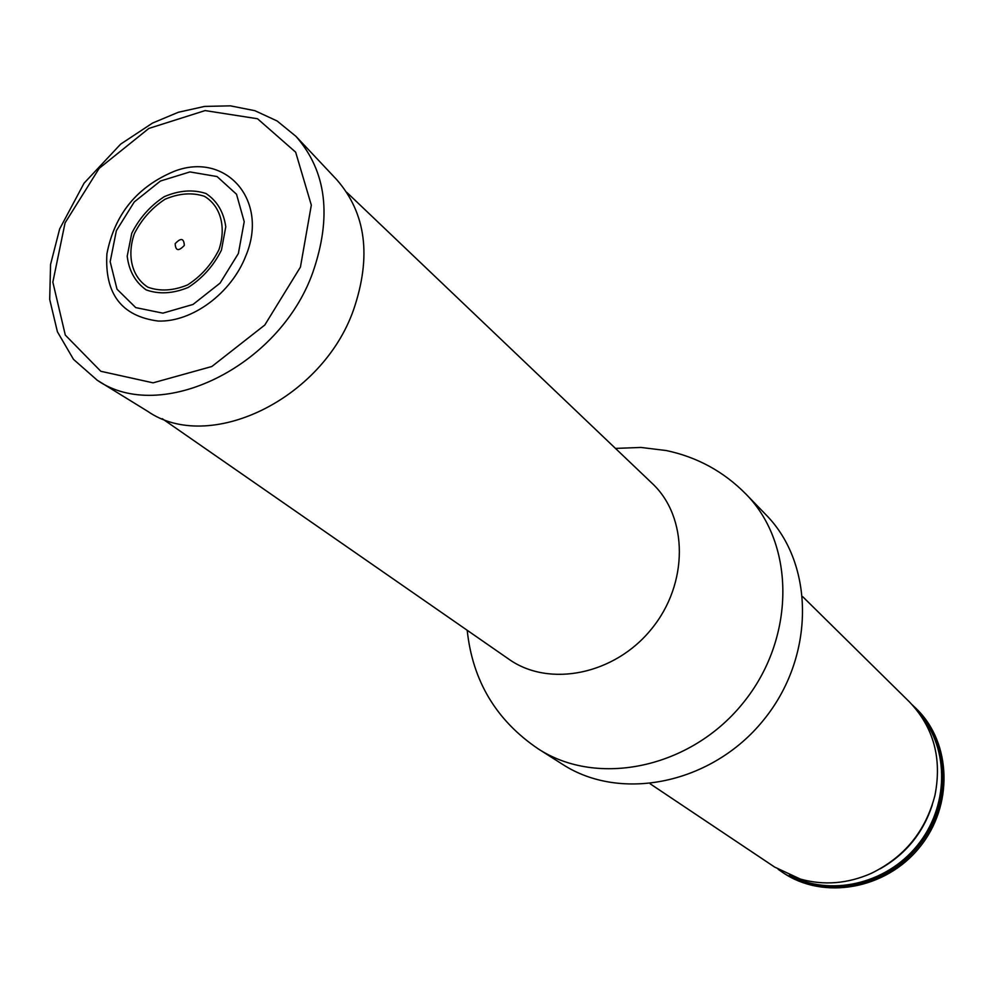 <?xml version="1.0" encoding="UTF-8"?>
<svg xmlns="http://www.w3.org/2000/svg" width="994" height="994" viewBox="0 0 994 994"><rect width="100%" height="100%" fill="white"/><g stroke="black" fill="none" stroke-linecap="round" stroke-linejoin="round"><path stroke-width="1.49" d="M746.034 494.18C795.697 544.439 795.647 639.105 742.68 703.491C690.283 768.337 597.568 787.459 538.338 748.942L562.629 764.374C621.026 802.32 712.052 783.781 763.33 720.327C815.155 657.307 814.981 564.406 766.051 514.867L746.034 494.18C723.843 471.641 697.266 457.103 666.315 450.555L640.981 447.449L615.472 448.406M778.165 869.315L782.937 872.62C823.417 900.229 885.567 889.481 919.4 847.559C953.656 805.972 951.656 742.928 916.456 708.846L912.256 704.833M781.57 871.701C822.088 899.346 884.325 888.574 918.207 846.59C952.513 804.941 950.525 741.81 915.288 707.678M802.717 596.686L909.361 701.839C933.602 727.173 942.15 758.298 934.981 795.225C925.749 831.046 904.515 857.101 871.278 873.366C847.559 883.765 823.914 885.666 800.356 879.069L774.649 867.079L650.163 783.806M245.754 256.042C231.341 293.305 192.053 322.292 158.183 321.05C121.628 316.291 104.544 293.876 106.905 253.818C114.608 214.344 137.023 186.847 174.149 171.341C225.775 151.138 269.399 200.192 245.754 256.042M184.325 245.406C183.915 238.187 180.858 237.616 175.168 243.692C175.565 250.91 178.622 251.482 184.325 245.406M97.201 380.205L147.659 411.305C208.69 453.749 321.957 399.886 353.504 309.979C371.719 256.651 366.09 213.176 336.606 179.529L295.976 136.377L277.115 120.97L254.924 110.707L230.434 105.849L204.59 106.42L178.324 112.272L152.529 123.07L120.672 144.118L84.08 183.169L59.665 228.918L50.557 264.479L49.7 299.442L57.404 331.76L73.494 359.356L97.201 380.205C160.394 424.289 279.152 367.121 312.737 272.679C332.12 216.704 326.541 171.266 295.976 136.377M162.27 418.685L508.94 659.246C549.173 687.798 614.59 674.727 651.418 629.09C688.705 583.813 688.333 517.104 652.25 483.457L346.782 192.351M920.22 714.711C949.668 749.513 948.823 807.128 917.139 845.708C885.729 884.523 829.468 896.961 789.435 875.13M932.347 804.767C923.202 832.873 905.782 854.244 880.1 868.855M238.374 253.495L244.213 221.699L236.522 194.252L217.077 176.559L189.916 171.925L160.432 181.032L134.265 201.944L116.373 230.658L110.172 261.72L117.006 289.179L135.731 307.606L162.854 313.147L193.022 304.45L220.059 283.128L238.374 253.495M221.451 250.09L225.775 226.781C223.687 211.983 217.09 200.9 205.982 193.507C193.01 189.282 179.094 190.339 164.258 196.675C150.231 205.87 139.396 218.084 131.742 233.292L127.207 256.203C128.984 270.927 135.296 282.147 146.155 289.888C159.052 294.485 173.08 293.665 188.226 287.428C202.614 278.134 213.685 265.684 221.451 250.09M218.953 249.68C226.483 226.967 220.631 205.92 204.391 196.29C192.14 192.289 179.019 193.283 165.016 199.26C151.771 207.945 141.533 219.463 134.302 233.826C126.71 256.054 131.991 277.115 147.944 287.229C160.109 291.565 173.341 290.782 187.63 284.893C201.198 276.121 211.635 264.379 218.953 249.68M300.437 267.075L311.321 205.124L295.665 152.194L257.521 118.746L205.124 110.582L148.864 128.425L99.176 168.359L65.057 222.904L52.844 282.147L65.306 335.09L100.804 371.284L153.076 382.839L211.859 366.5L264.789 325.026L300.437 267.075M538.338 748.942C496.254 720.476 472.548 680.927 467.205 630.283M106.905 253.818C114.583 214.319 136.998 186.822 174.149 171.341"/></g></svg>
